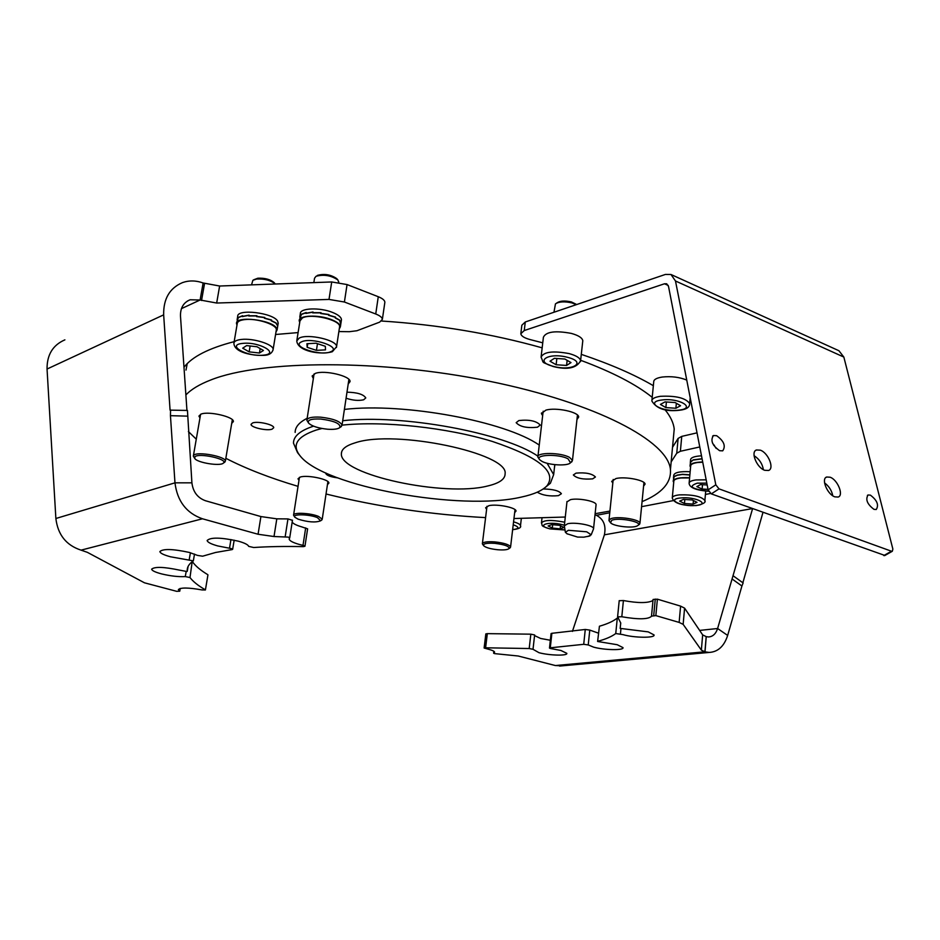 <?xml version="1.0" encoding="UTF-8"?>
<svg xmlns="http://www.w3.org/2000/svg" width="940" height="940" viewBox="0 0 940 940"><rect width="100%" height="100%" fill="white"/><g stroke="black" fill="none" stroke-linecap="round" stroke-linejoin="round"><path stroke-width="1.41" d="M619.249 600.719L623.408 600.543L621.81 616.758L617.604 616.828L620.752 623.044L620.165 628.39L648.236 631.88L654.052 634.935C655.368 638.166 634.065 637.908 622.926 634.618L615.747 633.536L617.298 618.062L618.356 617.85M597.629 641.433L599.426 626.228L597.617 641.48L617.239 644.723L622.997 647.625C624.172 650.527 604.267 650.163 593.598 647.131L588.229 644.934L583.716 644.311L585.268 629.471L589.779 630.094L598.475 633.161M549.489 648.024L551.075 633.572L551.874 633.302L550.276 647.813L583.716 644.311M551.874 633.302L585.268 629.471M550.276 647.813L549.477 648.059L550.346 648.482L560.886 650.468L566.82 653.335C567.854 655.991 549.348 655.533 538.996 652.701L533.015 649.305L529.197 648.53L530.83 634.171L534.637 634.958L533.015 649.293L534.637 634.958M534.566 635.593L540.594 638.46L550.346 640.258M484.123 647.989L485.827 633.889L487.32 633.642L485.604 647.801L484.123 648.024L488.295 649.199C492.255 650.245 494.37 651.232 494.605 652.149L493.606 653.194L494.499 653.606L518.187 656.002L555.376 665.543L562.414 665.814M742.859 582.765L762.986 512.37M733.294 575.903L743.129 582.953L741.918 586.008L732.072 578.97L752.587 508.657M732.072 578.97L717.608 628.508L727.654 635.428L741.918 586.008M752.411 508.599L604.397 534.825L572.413 631.41M604.397 534.825C606.241 525.601 603.586 519.103 596.418 515.32L594.996 514.861M714.435 445.29L713.625 445.231M699.771 446.958L680.384 451.271L676.753 453.221L671.172 461.881M697.022 432.846L681.747 436.383L680.384 451.271M676.753 453.221L678.128 438.404L681.747 436.383M678.128 438.404L672.523 447.299M699.63 630.411L717.608 628.508C715.857 633.866 712.814 636.686 708.478 636.956L706.245 636.65L705.012 651.843L701.357 650.127L702.662 634.888L706.187 636.627L704.906 651.808L555.376 665.543M727.654 635.428C724.152 646.262 718.007 651.925 709.207 652.431L705.012 651.843M684.59 608.145L683.145 624.36L679.138 622.409L655.85 615.618L657.389 599.168L680.595 606.124L684.59 608.145L702.662 634.888M683.145 624.36L701.357 650.127M487.32 633.642L530.83 634.171M485.604 647.801L529.197 648.53M599.426 626.228C607.346 623.96 613.303 621.234 617.298 618.062M597.887 641.28C605.807 639.141 611.764 636.556 615.747 633.536M623.408 600.543C638.107 603.245 647.966 603.233 652.983 600.495M621.81 616.758C638.566 619.636 648.506 619.436 651.62 616.135L655.85 615.618M651.549 615.782L653.077 599.473L657.389 599.168M178.459 589.415L178.412 589.65C180.457 587.418 188.329 587.512 202.006 589.932L205.413 589.968L207.94 574.916M192.171 561.697L189.998 577.536L185.286 576.584L186.143 571.579M180.245 588.44L179.763 591.189L176.65 591.319L144.478 582.812L87.373 552.344L80.934 550.1C66.188 545.247 57.834 534.719 55.871 518.492L47.047 369.032L163.666 314.853L170.07 410.134L187.448 410.451L191.901 482.831C193.053 491.937 197.6 497.918 205.543 500.762L260.909 516.565L276.807 518.833L274.01 536.529L288.263 537.104L289.708 537.891L289.168 539.067C289.543 540.817 292.88 542.603 299.179 544.413L303.549 545.505L304.948 546.258L303.362 546.634C284.973 546.246 268.417 546.539 253.694 547.515L248.665 546.363C248.078 544.695 244.647 542.968 238.361 541.182C220.994 537.375 210.584 537.139 207.141 540.5C207.517 542.251 211.042 544.06 217.728 545.928L231.181 548.561L232.65 549.312L232.062 549.606L215.554 552.485L202.617 556.198L197.576 555.423L189.363 552.45C172.901 548.889 163.067 548.607 159.871 551.58C160.223 553.237 163.772 554.964 170.493 556.786L193.287 560.863C189.081 563.836 187.06 567.079 187.201 570.58L186.931 571.52L179.587 570.145C163.983 566.855 154.665 566.526 151.634 569.182C151.975 570.686 155.37 572.272 161.821 573.964C170.775 576.079 178.588 576.948 185.286 576.584M292.164 522.123C293.292 523.756 296.523 525.366 301.869 526.917L307.603 528.868M276.807 518.833L287.957 518.915L292.399 520.325M187.33 416.138L170.446 415.68L174.969 482.843C177.296 501.196 186.461 513.181 202.464 518.786L258.065 534.249L260.909 516.565M170.446 415.68L170.563 409.946M338.87 331.55L349.281 331.703L356.941 330.739L379.654 322.138L382.369 319.365C382.204 317.473 379.983 315.687 375.741 313.995L344.404 302.01L329 299.425L216.67 303.032L200.103 300.001L190.103 299.778C183.523 302.48 180.316 307.897 180.48 316.005L186.942 410.439M163.666 314.853C163.349 298.861 169.623 288.11 182.478 282.611C189.116 280.296 196.002 280.414 203.122 282.975L219.631 286.019L216.67 303.032M64.895 339.845C52.875 345.039 46.918 354.768 47.047 369.032M183.982 367.27C192.054 356.754 208.774 348.211 234.178 341.643M275.573 334.499L298.109 332.584M375.741 313.995L378.268 296.723C382.498 298.45 384.707 300.271 384.871 302.21L384.777 302.833M378.268 296.723L347.06 284.562L344.404 302.01M329 299.425L331.714 281.965L219.631 286.019M331.714 281.965L347.06 284.562M274.01 536.529L258.065 534.249M192.653 562.003C195.614 566.139 200.643 570.357 207.74 574.645M189.998 577.536C193.005 581.519 198.07 585.596 205.202 589.744M178.412 589.65L179.599 591.002L180.034 588.487M543.191 488.976C553.143 489.164 559.206 490.751 561.391 493.723L558.442 495.639C549.618 496.52 542.568 495.368 537.28 492.184M566.961 501.901L570.498 499.645C578.405 497.765 596.383 501.302 596.077 504.639L596.03 505.05M321.95 428.487L316.275 430.038C296.946 436.536 291.541 445.125 300.072 455.806C323.689 486.709 461.023 511.407 521.489 497.048C533.92 494.37 542.439 490.586 547.068 485.698C557.15 471.856 538.937 457.11 492.396 441.459C447.217 427.571 383.285 420.673 342.043 425.15L340.397 427.171M342.712 420.721C402.414 413.964 504.334 432.917 537.95 456.206M547.092 463.255L553.66 474.618L550.405 483.231L545.553 487.179M272.071 429.169C266.831 431.143 250.51 427.395 251.062 424.316L252.637 422.93C257.818 420.897 274.292 424.692 273.704 427.747L272.071 429.169M337.613 477.861C330.622 476.921 326.697 475.476 325.816 473.513L325.98 473.043M592.658 478.86C583.106 479.659 576.667 478.354 573.341 474.97L576.056 473.126C585.632 472.303 592.094 473.596 595.443 476.991L592.658 478.86M537.445 427.218C527.011 428.299 519.914 426.784 516.166 422.671L518.868 420.544C529.314 419.428 536.435 420.944 540.23 425.068L537.445 427.218M346.978 392.191C357.188 392.38 363.463 394.295 365.778 397.914L363.674 399.782C358.598 400.934 352.723 400.416 346.073 398.219M199.973 417.959L198.928 416.079L201.078 414.094C208.668 410.886 234.377 416.902 233.367 421.59L231.71 423.399M298.979 480.34L298.004 478.801L300.365 477.015C307.674 474.665 329.611 479.4 328.871 483.137L327.437 484.629M486.626 509.233L485.616 507.788L488.871 505.673C496.861 503.699 516.471 507.623 516.025 511.09L514.662 512.629M612.809 483.019L611.693 481.374L616.029 478.519C625.229 476.263 645.322 480.199 645.063 484.171L643.583 486.098M542.65 415.68L541.44 413.635L545.799 410.169C555.775 407.067 579.028 411.978 578.676 417.066L576.96 419.522M313.349 378.514L312.209 376.294L315.182 373.462C324.218 369.714 350.902 376 350.044 381.616L348.211 383.978M554.412 467.909L554.905 464.666M539.243 445.102C505.732 421.437 404.036 402.39 344.404 409.417M355.296 442.775C345.99 445.56 341.349 449.25 341.373 453.844C339.751 474.876 444.69 497.213 487.625 485.992C499.375 483.254 505.203 479.142 505.109 473.666C508.716 453.291 395.211 429.239 355.296 442.775M673.357 438.357L674.215 429.145C673.592 422.918 670.49 416.408 664.933 409.605M652.219 397.338C636.145 384.413 612.293 372.052 580.638 360.279M542.157 347.847C491.479 333.63 437.958 324.688 381.581 321.022M595.114 513.71L609.931 511.078M642.067 501.631C661.925 493.382 671.383 482.714 670.443 469.601C668.258 441.306 596.877 403.06 488.929 381.158C381.147 359.151 261.026 359.832 210.725 379.995C199.445 384.378 191.161 389.36 185.885 394.953M187.225 363.639L186.003 370.066M188.388 431.554L196.272 439.18M225.835 458.309C245.986 468.684 270.062 478.037 298.05 486.356M326.027 493.994C378.033 506.825 431.225 514.697 485.592 517.623M513.957 518.528L565.293 517.035M307.157 418.3C299.155 422.342 295.16 427.042 295.148 432.4M299.578 455.183L297.545 452.634L293.468 443.128C293.48 436.242 300.177 430.579 313.561 426.161M611.693 520.313L610.577 522.781C613.197 526.141 631.504 528.433 636.874 526.083L638.284 525.202C642.102 521.641 618.273 517.247 611.693 520.313M610.459 522.652L608.956 520.572L610.659 518.798C617.004 515.802 640.246 519.362 639.952 523.263L638.836 524.779M587.947 536.493L591.201 534.801L586.713 531.805L568.394 530.289L565.387 532.322L567.361 533.979M593.375 529.279L593.551 528.621C593.845 525.425 575.609 521.947 567.76 523.721L564.329 525.824L565.34 532.04M673.451 478.119L674.227 476.451L677.352 475.064L682.499 474.301L689.878 474.829M673.522 477.685L673.733 475.323C674.415 472.468 679.89 471.269 690.16 471.727M673.71 482.361L673.181 481.28C673.863 478.46 679.338 477.273 689.619 477.743M689.866 474.994L682.311 474.488L677.211 475.276L674.156 476.674L673.24 480.74M701.499 455.818C694.343 456.241 690.7 457.604 690.571 459.883L690.371 462.128M690.301 462.598L693.168 459.86L702.062 458.708M702.697 461.987C694.495 462.198 690.266 463.549 690.019 466.029L690.571 467.168M702.098 458.873L693.05 460.083L690.571 461.74L690.077 465.429M299.719 322.479L299.202 320.798C298.509 315.159 318.93 314.406 331.656 319.694C337.272 321.974 340.174 324.347 340.374 326.803L339.258 328.977M340.75 324.312L339.61 320.27L335.216 317.908L335.322 317.25L328.601 315.311L328.706 314.642L320.681 313.537L320.787 312.867L312.691 312.879L312.797 312.209L305.888 313.431L305.994 312.762L301.446 314.442L299.32 320.058M299.884 316.557L300.342 313.678C299.66 307.979 320.058 307.192 332.76 312.515C338.365 314.818 341.267 317.203 341.455 319.682L341.338 320.458M299.766 317.109L301.564 314.171L306.193 312.527L306.088 313.185L313.032 311.998L312.938 312.656L321.045 312.691L320.94 313.349L328.941 314.489L328.847 315.159L335.51 317.109L335.404 317.779L339.716 320.14L340.785 324.112M320.787 312.867L320.728 313.537M236.986 325.111L236.492 323.466C235.541 315.429 272.565 319.906 276.583 328.307L277.089 329.952L275.984 331.996M277.512 327.32L277.688 326.004L275.925 323.078L271.214 320.775L271.319 320.129L264.434 318.261L264.539 317.614L256.538 316.58L256.644 315.934L248.759 315.993L248.865 315.346L242.309 316.592L242.426 315.946L238.314 317.638L236.598 322.82M237.209 319.283L237.691 316.451C236.751 308.344 273.728 312.809 277.723 321.292L278.123 323.63M237.103 319.776L238.431 317.368L242.614 315.711L242.496 316.357L249.1 315.135L248.994 315.781L256.902 315.746L256.796 316.404L264.786 317.462L264.68 318.12L271.519 319.999L271.413 320.646L276.055 322.949L277.723 325.863L277.547 327.132M256.644 315.934L256.667 316.592M253.73 279.779L257.842 278.216C264.798 277.923 270.191 279.345 274.034 282.493L274.151 282.623M275.291 284.009L275.209 283.904C270.814 280.308 264.645 278.687 256.691 279.027L252.895 280.273L251.532 284.867M233.989 342.701L237.244 323.595C237.432 321.515 239.923 320.188 244.717 319.6C256.714 317.99 277.147 324.676 276.337 329.834L276.231 330.481M249.147 351.865L259.452 353.017L263.423 350.479L257.008 346.754L246.597 345.603L242.696 348.176L249.147 351.865L250.134 345.99M260.18 348.599L259.452 353.017M317.203 275.573L317.603 275.326C324.535 273.528 330.904 274.633 336.731 278.616L336.884 278.792M338.67 282.259L337.93 280.026C331.268 275.467 323.971 274.21 316.052 276.266L314.548 278.216L313.843 282.611M296.875 340.268L299.966 320.916L302.374 317.978C310.952 313.008 340.621 320.011 339.61 326.697L339.505 327.437M316.428 350.362L325.487 349.868L325.346 346.296L316.028 343.206L306.922 343.723L307.169 347.318L316.428 350.362L317.473 343.676M307.744 343.676L307.169 347.318M672.311 497.565L673.816 481.327C673.804 479.67 676.224 478.554 681.077 477.978L689.607 477.92M692.263 499.963L683.545 499.363L679.655 501.138L684.449 503.499L693.097 504.087L697.034 502.336L692.263 499.963M693.414 500.538L693.097 504.087M684.814 499.457L684.449 503.499M548.114 525.965L552.309 528.08L560.181 528.844L563.918 527.493L559.735 525.366L551.803 524.602L548.114 525.965M552.685 524.685L552.309 528.08M560.522 525.765L560.181 528.844M689.161 482.796L690.665 466.076C690.63 464.395 692.921 463.209 697.539 462.527L702.744 462.186M707.174 484.946L700.453 484.605L696.822 486.615L702.121 489.047L708.032 489.352M702.509 484.711L702.121 489.047M651.937 400.17L653.723 381.887C653.7 379.548 656.567 377.927 662.324 377.034C671.313 376.106 679.456 377.116 686.752 380.077M675.155 402.555L665.027 401.897L660.42 404.423L665.861 407.596L675.884 408.254L680.56 405.751L675.155 402.555M676.354 403.26L675.884 408.254M666.389 401.979L665.861 407.596M556.527 303.162L557.044 302.809C560.099 300.8 564.881 300.506 571.403 301.94L576.678 304.501M576.337 304.654L571.884 302.892C564.423 301.258 558.947 301.587 555.458 303.879L553.954 312.256M541.17 356.307L543.402 337.237C545.987 331.691 555.317 330.41 571.403 333.418C578.476 335.416 582.271 337.836 582.8 340.703L582.694 341.643M550.006 361.207L556.128 364.744L566.573 365.448L570.991 362.605L564.905 359.033L554.353 358.328L550.006 361.207M556.844 358.493L556.128 364.744M567.149 360.337L566.573 365.448M494.863 543.355C486.509 542.862 482.784 543.673 483.712 545.788C485.898 547.656 490.586 548.984 497.777 549.747C503.805 550.194 507.565 549.806 509.057 548.572C509.398 546.304 504.663 544.566 494.863 543.355M483.654 545.705L482.361 543.849C482.866 542.039 487.038 541.381 494.863 541.898C504.122 542.968 509.363 544.648 510.585 546.951L509.727 548.067M317.45 517.635C309.213 514.11 291.506 513.827 294.866 517.247L298.098 519.162C308.109 522.194 315.605 522.746 320.599 520.807L317.45 517.635M294.866 517.247L293.562 515.226C292.892 512.147 310.47 512.958 318.507 516.413L322.232 519.209L321.351 520.278M223.332 463.138L223.403 463.068C228.538 459.178 198.669 452.587 194.862 456.805L194.827 458.579C197.529 462.797 220.266 466.416 223.332 463.138M194.827 458.579L193.323 456.147L193.781 455.254C197.294 451.106 226.305 456.582 225.353 461.176L224.155 462.574M327.59 429.228C333.865 429.651 337.942 429.087 339.845 427.536C340.821 423.717 334.487 420.897 320.846 419.052C311.058 418.629 307.004 420.015 308.684 423.2C312.021 426.243 318.319 428.24 327.59 429.228M308.602 423.094L306.851 420.274C307.404 417.724 312.033 416.69 320.74 417.172C333.207 418.653 340.304 421.32 342.043 425.174L348.893 379.419M542.004 461.387C549.089 465.324 568.019 466.24 570.474 462.738L568.136 458.896C558.971 453.644 533.979 454.525 539.783 459.836L542.004 461.387M539.619 459.637L537.856 457.075C536.505 452.163 560.804 452.375 569.499 457.392L572.472 460.341L570.874 462.445M764.702 470.294C756.782 467.732 750.332 451.87 756.406 449.978L760.343 450.166C768.25 452.798 774.654 468.578 768.544 470.482L764.702 470.294M834.826 496.849C827.306 494.44 820.867 478.648 826.695 477.015L830.126 477.226C837.622 479.706 844.026 495.415 838.163 497.048L834.826 496.849M719.629 450.707C712.273 445.443 710.217 440.39 713.448 435.549L716.597 435.678C723.941 440.966 725.974 446.018 722.719 450.836L719.629 450.707M873.977 509.351C867.244 504.251 865.27 499.457 868.078 494.981L870.393 495.133C877.114 500.245 879.065 505.038 876.245 509.504L873.977 509.351M653.347 385.694C634.394 374.602 610.377 364.156 581.296 354.356M542.744 342.83L530.266 339.622C524.414 338.059 521.265 336.097 520.819 333.747L524.25 330.539L664.51 283.774L666.695 283.786L668.516 286.418L708.125 489.858L715.81 484.817L719.006 488.871L711.31 493.888L708.125 489.858M520.901 333.054L521.853 325.228L525.284 321.985L665.414 274.433L670.972 274.48L675.484 280.99L715.81 484.817M671.113 274.55L838.927 350.738L843.838 357.059L892.871 549.077L892.318 551.263L891.461 551.216L719.006 488.871M884.904 555.47L711.31 493.888M754.056 455.665C759.215 459.002 762.328 463.667 763.398 469.683M824.556 482.902C828.962 486.168 831.712 490.469 832.793 495.791M712.496 443.034L716.186 448.415M710.511 493.477L705.411 494.452M673.193 500.621L641.573 506.672M609.755 512.758L596.418 515.32M679.138 622.409L680.595 606.124M493.935 651.326L493.735 653.065M589.779 630.094L588.229 644.934M620.941 628.813L620.447 633.83M620.717 622.844L620.165 628.32L620.717 622.844M655.262 599.074L653.711 615.512M187.26 571.297L188.094 566.456L187.26 571.309M189.222 559.617L190.409 552.732M229.513 548.231L230.946 539.537M302.997 545.365L305.676 527.892M285.184 536.658L287.957 518.915M55.871 518.492L174.969 482.843L191.901 482.831M181.432 308.637L200.103 300.001L203.122 282.975M201.536 300.518L204.544 283.504M81.087 550.135L202.464 518.786M513.557 521.865C517.94 523.087 520.243 524.356 520.49 525.683L520.443 526.024M512.641 529.608C519.456 528.785 519.655 527.164 513.216 524.731M276.337 329.834L273.117 349.527C272.071 353.299 268.981 355.238 263.87 355.355C252.39 355.72 234.377 352.676 233.884 343.3C234.06 341.291 236.551 340.01 241.357 339.457C253.377 337.942 273.904 344.51 273.117 349.527L273.011 350.173M263.188 355.167C280.567 353.91 259.346 341.431 242.767 343.394C225.518 344.863 247.103 357.082 263.188 355.167M339.61 326.697L336.555 346.719L332.372 351.689C321.421 355.167 297.663 351.572 296.77 340.95L299.167 338.118C307.744 333.324 337.542 340.233 336.555 346.719L336.438 347.471M330.892 351.654C342.348 347.166 311.199 336.743 301.411 341.902C290.519 346.578 321.174 356.613 330.892 351.654M705.705 491.103L704.883 500.503C706.105 502.406 703.238 504.087 696.258 505.555C682.087 505.849 674.098 503.346 672.264 498.071C672.253 496.461 674.673 495.392 679.526 494.863C693.003 494.534 701.463 496.414 704.883 500.503L704.836 501.044M680.701 497.965C665.579 499.222 681.57 507.001 695.882 505.462C711.145 504.322 695.33 496.379 680.701 497.965M565.011 529.984L549.9 528.891C539.29 525.519 543.05 525.625 541.44 523.004C543.673 520.055 550.946 519.702 563.283 521.947L564.705 522.311M564.388 525.249L561.944 524.567C547.832 521.03 535.647 525.625 550.147 528.868L564.987 529.855M708.631 491.268C696.035 490.304 689.525 487.672 689.114 483.36C689.067 481.715 691.358 480.575 695.988 479.94L706.175 479.835M706.821 483.148L697.316 483.148C687.81 486.403 691.558 489.082 708.572 491.162M690.195 397.749L689.666 403.542C689.772 407.255 686.4 409.488 679.561 410.24C665.767 411.849 656.531 408.759 651.855 400.992C651.831 398.713 654.71 397.162 660.479 396.304C676.001 395.587 685.73 397.996 689.666 403.542L689.572 404.423M661.807 400.005C644.123 402.038 662.336 412.484 679.044 410.099C696.869 408.242 678.939 397.526 661.807 400.005M582.8 340.703L580.591 360.713C576.667 368.174 567.525 370.113 553.178 366.518C539.748 361.031 544.519 364.097 541.064 357.188C543.637 351.807 552.99 350.596 569.135 353.593C576.232 355.555 580.051 357.929 580.591 360.713L580.485 361.665M553.578 366.412C572.495 371.582 587.465 362.217 567.525 357.318C547.996 352.042 533.755 361.736 553.578 366.412M668.223 285.431L664.51 283.774M525.284 321.985L524.25 330.539M843.838 357.059L675.484 280.99M883.764 555.587L891.461 551.216M617.604 616.758L619.213 600.637M709.207 652.431L559.559 666.072M493.606 653.159L493.841 651.267M653.077 599.473L651.538 615.817M205.413 589.968L207.94 574.88M190.103 299.778L187.518 300.988M382.369 319.365L384.871 302.21M289.708 537.891L292.469 520.173M304.948 546.258L307.615 528.797M232.65 549.312L234.166 540.171M193.37 560.745L194.51 554.06M187.8 567.126L187.201 570.58M547.068 485.698L550.405 483.231M541.44 413.635L541.522 412.93M312.209 376.294L312.303 375.706M554.776 464.654L553.66 474.618M341.678 451.788L341.373 453.844M674.215 429.145L670.443 469.601M613.186 479.459L609.002 520.126M643.935 482.526L639.952 523.263M638.284 525.202L639.682 524.132M591.201 534.801L593.551 528.844M596.077 504.639L593.551 528.621M566.89 533.732L577.595 537.081L583.834 537.163L589.956 535.941M566.996 501.502L564.364 525.448M521.324 518.574L520.49 525.683C521.465 527.61 518.845 528.95 512.629 529.702M340.374 326.803L340.938 323.066M340.973 322.866L341.455 319.682M277.089 329.952L277.606 326.815M277.629 326.627L278.228 322.949M274.034 282.493L275.209 283.904M336.731 278.616L337.93 280.026M338.659 282.388L338.753 281.788M541.475 522.652L541.981 518.281M486.99 506.261L482.396 543.543M515.014 509.645L510.585 546.951M509.057 548.572L510.349 547.609M299.449 477.32L293.597 514.967M327.896 481.609L322.232 519.209M320.599 520.807L321.938 519.867M223.403 463.068L224.907 462.081M232.333 419.722L225.353 461.176M200.608 414.27L193.382 455.829M339.845 427.536L341.467 426.443M314.066 373.944L306.934 419.769M570.474 462.738L572.025 461.599M577.454 415.034L572.472 460.341M543.167 411.203L537.927 456.464M756.406 449.978L755.349 450.66M826.695 477.015L825.743 477.614M713.448 435.549L712.626 436.101M868.078 494.981L867.409 495.38M884.622 555.634L892.318 551.263"/></g></svg>
